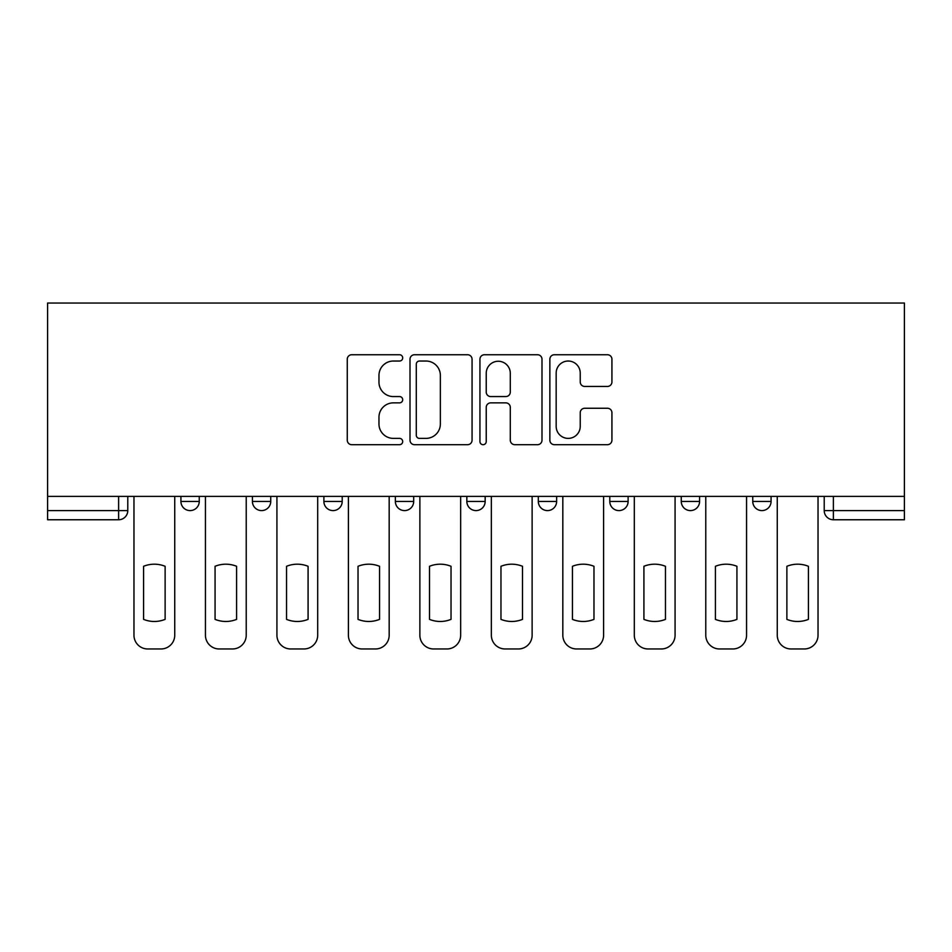 <?xml version="1.0" encoding="UTF-8"?>
<svg xmlns="http://www.w3.org/2000/svg" width="952" height="952" viewBox="0 0 952 952"><rect width="100%" height="100%" fill="white"/><g stroke="black" fill="none" stroke-linecap="round" stroke-linejoin="round"><path stroke-width="1.43" d="M402.696 357.892A3.153 3.153 0 0 0 399.542 354.739L351.764 354.739A4.498 4.498 0 0 0 347.266 359.237L347.266 440.193A4.498 4.498 0 0 0 351.764 444.691L399.542 444.691A3.153 3.153 0 0 0 402.696 441.538A3.153 3.153 0 0 0 399.542 438.384L393.366 438.384A14.387 14.387 0 0 1 378.967 423.997L378.967 417.25A14.387 14.387 0 0 1 393.366 402.863L399.542 402.863A3.153 3.153 0 0 0 402.696 399.709A3.153 3.153 0 0 0 399.542 396.567L393.366 396.567A14.387 14.387 0 0 1 378.967 382.168L378.967 375.421A14.387 14.387 0 0 1 393.366 361.034L399.542 361.034A3.153 3.153 0 0 0 402.696 357.892M752.746 496.385L752.746 501.43L771.072 501.43A9.163 9.163 0 0 1 761.909 510.593A9.163 9.163 0 0 1 752.746 501.43L752.746 496.385M609.792 496.385L609.792 501.43L628.118 501.43A9.163 9.163 0 0 1 618.955 510.593A9.163 9.163 0 0 1 609.792 501.43L609.792 496.385M538.308 496.385L538.308 501.43L556.634 501.43A9.163 9.163 0 0 1 547.471 510.593A9.163 9.163 0 0 1 538.308 501.43L538.308 496.385M395.366 496.385L395.366 501.43L413.692 501.43A9.163 9.163 0 0 1 404.529 510.593A9.163 9.163 0 0 1 395.366 501.43L395.366 496.385M607.435 386.441A4.498 4.498 0 0 0 611.934 381.942L611.934 359.237A4.498 4.498 0 0 0 607.435 354.739L554.361 354.739A4.498 4.498 0 0 0 549.863 359.237L549.863 440.193A4.498 4.498 0 0 0 554.361 444.691L607.435 444.691A4.498 4.498 0 0 0 611.934 440.193L611.934 412.752A4.498 4.498 0 0 0 607.435 408.253L584.718 408.253A4.498 4.498 0 0 0 580.232 412.752L580.232 426.365A12.031 12.031 0 0 1 568.201 438.384A12.031 12.031 0 0 1 556.17 426.365L556.17 373.065A12.031 12.031 0 0 1 568.201 361.034A12.031 12.031 0 0 1 580.232 373.065L580.232 381.942A4.498 4.498 0 0 0 584.718 386.441L607.435 386.441M904.4 496.385L47.6 496.385L47.6 303.034L904.4 303.034L904.4 519.756L833.381 519.756A9.163 9.163 0 0 1 824.218 510.593L904.4 510.593M472.061 359.237A4.498 4.498 0 0 0 467.563 354.739L414.501 354.739A4.498 4.498 0 0 0 410.003 359.237L410.003 440.193A4.498 4.498 0 0 0 414.501 444.691L467.563 444.691A4.498 4.498 0 0 0 472.061 440.193L472.061 359.237M484.437 354.739L537.499 354.739A4.498 4.498 0 0 1 541.997 359.237L541.997 440.193A4.498 4.498 0 0 1 537.499 444.691L514.794 444.691A4.498 4.498 0 0 1 510.296 440.193L510.296 407.361A4.498 4.498 0 0 0 505.798 402.863L490.732 402.863A4.498 4.498 0 0 0 486.234 407.361L486.234 441.538A3.153 3.153 0 0 1 483.08 444.691A3.153 3.153 0 0 1 479.939 441.538L479.939 359.237A4.498 4.498 0 0 1 484.437 354.739M824.218 496.385L824.218 510.593M127.782 496.385L127.782 510.593L127.782 496.385M118.619 519.756L47.6 519.756L47.6 510.593L127.782 510.593A9.163 9.163 0 0 1 118.619 519.756L118.619 496.385M47.6 496.385L47.6 510.593M771.072 496.385L771.072 501.43M699.589 496.385L699.589 501.43A9.163 9.163 0 0 1 690.426 510.593A9.163 9.163 0 0 1 681.263 501.43L699.589 501.43L699.589 496.385M681.263 496.385L681.263 501.43M628.118 496.385L628.118 501.43L628.118 496.385M556.634 501.43L556.634 496.385L556.634 501.43A9.163 9.163 0 0 1 547.471 510.593M485.163 496.385L485.163 501.43A9.163 9.163 0 0 1 476 510.593A9.163 9.163 0 0 1 466.837 501.43A9.163 9.163 0 0 0 476 510.593A9.163 9.163 0 0 0 485.163 501.43L485.163 496.385M466.837 496.385L466.837 501.43L485.163 501.43M413.692 496.385L413.692 501.43M342.208 496.385L342.208 501.43A9.163 9.163 0 0 1 333.045 510.593A9.163 9.163 0 0 1 323.882 501.43A9.163 9.163 0 0 0 333.045 510.593A9.163 9.163 0 0 0 342.208 501.43L323.882 501.43L323.882 496.385M252.411 496.385L252.411 501.43L270.737 501.43L270.737 496.385L270.737 501.43A9.163 9.163 0 0 1 261.574 510.593A9.163 9.163 0 0 1 252.411 501.43A9.163 9.163 0 0 0 261.574 510.593M199.254 496.385L199.254 501.43A9.163 9.163 0 0 1 190.091 510.593A9.163 9.163 0 0 1 180.928 501.43L199.254 501.43L199.254 496.385M180.928 496.385L180.928 501.43M419.451 361.034A3.153 3.153 0 0 0 416.298 364.188L416.298 435.243A3.153 3.153 0 0 0 419.451 438.384L425.972 438.384A14.387 14.387 0 0 0 440.359 423.997L440.359 375.421A14.387 14.387 0 0 0 425.972 361.034L419.451 361.034M510.296 373.291A12.031 12.031 0 0 0 498.265 361.26A12.031 12.031 0 0 0 486.234 373.291L486.234 392.069A4.498 4.498 0 0 0 490.732 396.567L505.798 396.567A4.498 4.498 0 0 0 510.296 392.069L510.296 373.291M143.585 566.297L143.585 619.371A28.631 28.631 131.6 0 0 165.124 619.371A28.631 28.631 -131.6 0 1 143.585 619.371L143.585 566.297A28.631 28.631 -131.6 0 1 165.124 566.297A28.631 28.631 131.6 0 0 143.585 566.297M165.124 566.297L165.124 619.371L165.124 566.297M133.97 635.222L133.97 496.385L133.97 635.222A13.745 13.745 48.4 0 0 147.715 648.966L160.995 648.966A13.745 13.745 48.4 0 0 174.74 635.222L174.74 496.385M147.715 648.966L160.995 648.966M215.069 566.297L215.069 619.371A28.631 28.631 131.6 0 0 236.596 619.371A28.631 28.631 -131.6 0 1 215.069 619.371L215.069 566.297A28.631 28.631 -131.6 0 1 236.596 566.297A28.631 28.631 131.6 0 0 215.069 566.297M236.596 566.297L236.596 619.371L236.596 566.297M205.442 635.222L205.442 496.385L205.442 635.222A13.745 13.745 48.4 0 0 219.186 648.966L232.478 648.966A13.745 13.745 48.4 0 0 246.223 635.222L246.223 496.385M286.54 566.297L286.54 619.371A28.631 28.631 131.6 0 0 308.079 619.371A28.631 28.631 -131.6 0 1 286.54 619.371L286.54 566.297A28.631 28.631 -131.6 0 1 308.079 566.297A28.631 28.631 131.6 0 0 286.54 566.297M308.079 566.297L308.079 619.371L308.079 566.297M276.925 635.222L276.925 496.385L276.925 635.222A13.745 13.745 48.4 0 0 290.669 648.966L303.95 648.966A13.745 13.745 48.4 0 0 317.694 635.222L317.694 496.385M219.186 648.966L232.478 648.966M290.669 648.966L303.95 648.966M358.023 566.297L358.023 619.371A28.631 28.631 131.6 0 0 379.55 619.371A28.631 28.631 -131.6 0 1 358.023 619.371L358.023 566.297A28.631 28.631 -131.6 0 1 379.55 566.297A28.631 28.631 131.6 0 0 358.023 566.297M379.55 566.297L379.55 619.371L379.55 566.297M348.396 635.222L348.396 496.385L348.396 635.222A13.745 13.745 48.4 0 0 362.141 648.966L375.433 648.966A13.745 13.745 48.4 0 0 389.178 635.222L389.178 496.385M429.495 566.297L429.495 619.371A28.631 28.631 131.6 0 0 451.034 619.371A28.631 28.631 -131.6 0 1 429.495 619.371L429.495 566.297A28.631 28.631 -131.6 0 1 451.034 566.297A28.631 28.631 131.6 0 0 429.495 566.297M451.034 566.297L451.034 619.371L451.034 566.297M419.868 635.222L419.868 496.385L419.868 635.222A13.745 13.745 48.4 0 0 433.624 648.966L446.904 648.966A13.745 13.745 48.4 0 0 460.649 635.222L460.649 496.385M500.966 566.297L500.966 619.371A28.631 28.631 131.6 0 0 522.505 619.371A28.631 28.631 -131.6 0 1 500.966 619.371L500.966 566.297A28.631 28.631 -131.6 0 1 522.505 566.297A28.631 28.631 131.6 0 0 500.966 566.297M522.505 566.297L522.505 619.371L522.505 566.297M491.351 635.222L491.351 496.385L491.351 635.222A13.745 13.745 48.4 0 0 505.095 648.966L518.376 648.966A13.745 13.745 48.4 0 0 532.132 635.222L532.132 496.385M362.141 648.966L375.433 648.966M433.624 648.966L446.904 648.966M505.095 648.966L518.376 648.966M572.449 566.297L572.449 619.371A28.631 28.631 131.6 0 0 593.977 619.371A28.631 28.631 -131.6 0 1 572.449 619.371L572.449 566.297A28.631 28.631 -131.6 0 1 593.977 566.297A28.631 28.631 131.6 0 0 572.449 566.297M593.977 566.297L593.977 619.371L593.977 566.297M562.822 635.222L562.822 496.385L562.822 635.222A13.745 13.745 48.4 0 0 576.567 648.966L589.859 648.966A13.745 13.745 48.4 0 0 603.604 635.222L603.604 496.385M576.567 648.966L589.859 648.966M643.921 566.297L643.921 619.371A28.631 28.631 131.6 0 0 665.46 619.371A28.631 28.631 -131.6 0 1 643.921 619.371L643.921 566.297A28.631 28.631 -131.6 0 1 665.46 566.297A28.631 28.631 131.6 0 0 643.921 566.297M665.46 566.297L665.46 619.371L665.46 566.297M634.306 635.222L634.306 496.385L634.306 635.222A13.745 13.745 48.4 0 0 648.05 648.966L661.331 648.966A13.745 13.745 48.4 0 0 675.075 635.222L675.075 496.385M648.05 648.966L661.331 648.966M715.404 566.297L715.404 619.371A28.631 28.631 131.6 0 0 736.931 619.371A28.631 28.631 -131.6 0 1 715.404 619.371L715.404 566.297A28.631 28.631 -131.6 0 1 736.931 566.297A28.631 28.631 131.6 0 0 715.404 566.297M736.931 566.297L736.931 619.371L736.931 566.297M705.777 635.222L705.777 496.385L705.777 635.222A13.745 13.745 48.4 0 0 719.522 648.966L732.814 648.966A13.745 13.745 48.4 0 0 746.558 635.222L746.558 496.385M719.522 648.966L732.814 648.966M786.876 566.297L786.876 619.371A28.631 28.631 131.6 0 0 808.415 619.371A28.631 28.631 -131.6 0 1 786.876 619.371L786.876 566.297A28.631 28.631 -131.6 0 1 808.415 566.297A28.631 28.631 131.6 0 0 786.876 566.297M808.415 566.297L808.415 619.371L808.415 566.297M777.26 635.222L777.26 496.385L777.26 635.222A13.745 13.745 48.4 0 0 791.005 648.966L804.285 648.966A13.745 13.745 48.4 0 0 818.03 635.222L818.03 496.385M791.005 648.966L804.285 648.966M833.381 496.385L833.381 519.756"/></g></svg>
